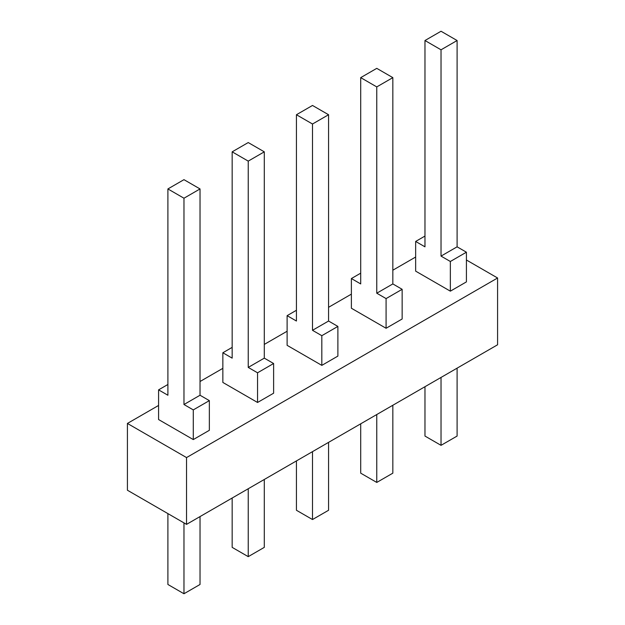 <?xml version="1.0" encoding="UTF-8"?>
<svg xmlns="http://www.w3.org/2000/svg" width="625" height="625" viewBox="0 0 625 625"><rect width="100%" height="100%" fill="white"/><g stroke="black" fill="none" stroke-linecap="round" stroke-linejoin="round"><path stroke-width="0.94" d="M415.648 257.031L392.836 270.203M351.383 294.133L328.57 307.305M287.117 331.234L264.297 344.406M222.852 368.344L200.031 381.516M158.586 405.445L127.414 423.438L127.414 490.227L186.539 524.367L497.586 344.781L497.586 277.992L186.539 457.578L186.539 524.367M466.414 260L497.586 277.992M127.414 423.438L186.539 457.578M415.648 271.133L450.352 291.164L450.352 261.484L441.031 256.102L441.031 49.805L424.969 40.523L424.969 246.828L415.648 241.445L415.648 271.133M424.969 40.523L441.031 31.25L457.102 40.523L457.102 246.828L466.414 252.203L466.414 281.891L450.352 291.164M351.383 308.234L386.086 328.273L386.086 298.586L376.766 293.203L376.766 86.906L360.703 77.633L360.703 283.93L351.383 278.547L351.383 308.234M360.703 77.633L376.766 68.352L392.836 77.633L392.836 283.93L402.148 289.312L402.148 318.992L386.086 328.273M287.117 345.336L321.82 365.375L321.82 335.688L312.5 330.312L312.5 124.008L296.43 114.734L296.43 321.031L287.117 315.656L287.117 345.336M296.43 114.734L312.5 105.461L328.57 114.734L328.57 321.031L337.883 326.414L337.883 356.094L321.82 365.375M222.852 382.438L257.555 402.477L257.555 372.797L248.234 367.414L248.234 161.117L232.164 151.836L232.164 358.141L222.852 352.758L222.852 382.438M232.164 151.836L248.234 142.562L264.297 151.836L264.297 358.141L273.617 363.516L273.617 393.203L257.555 402.477M158.586 419.547L193.289 439.578L193.289 409.898L183.969 404.516L183.969 198.219L167.898 188.938L167.898 395.242L158.586 389.859L158.586 419.547M167.898 188.938L183.969 179.664L200.031 188.938L200.031 395.242L209.352 400.625L209.352 430.305L193.289 439.578M424.969 386.711L424.969 436.062L441.031 445.336L457.102 436.062L457.102 368.156M466.414 252.203L450.352 261.484M441.031 445.336L441.031 377.43M424.969 236.063L415.648 241.445M457.102 40.523L441.031 49.805M457.102 246.828L441.031 256.102M360.703 423.812L360.703 473.164L376.766 482.438L392.836 473.164L392.836 405.258M402.148 289.312L386.086 298.586M376.766 482.438L376.766 414.539M360.703 273.172L351.383 278.547M392.836 77.633L376.766 86.906M392.836 283.93L376.766 293.203M296.43 460.914L296.43 510.266L312.5 519.539L328.57 510.266L328.57 442.367M337.883 326.414L321.82 335.688M312.5 519.539L312.5 451.641M296.43 310.273L287.117 315.656M328.57 114.734L312.5 124.008M328.57 321.031L312.5 330.312M232.164 498.023L232.164 547.367L248.234 556.648L264.297 547.367L264.297 479.469M273.617 363.516L257.555 372.797M248.234 556.648L248.234 488.742M232.164 347.375L222.852 352.758M264.297 151.836L248.234 161.117M264.297 358.141L248.234 367.414M167.898 513.602L167.898 584.477L183.969 593.75L200.031 584.477L200.031 516.57M209.352 400.625L193.289 409.898M183.969 593.75L183.969 522.883M167.898 384.484L158.586 389.859M200.031 188.938L183.969 198.219M200.031 395.242L183.969 404.516"/></g></svg>
